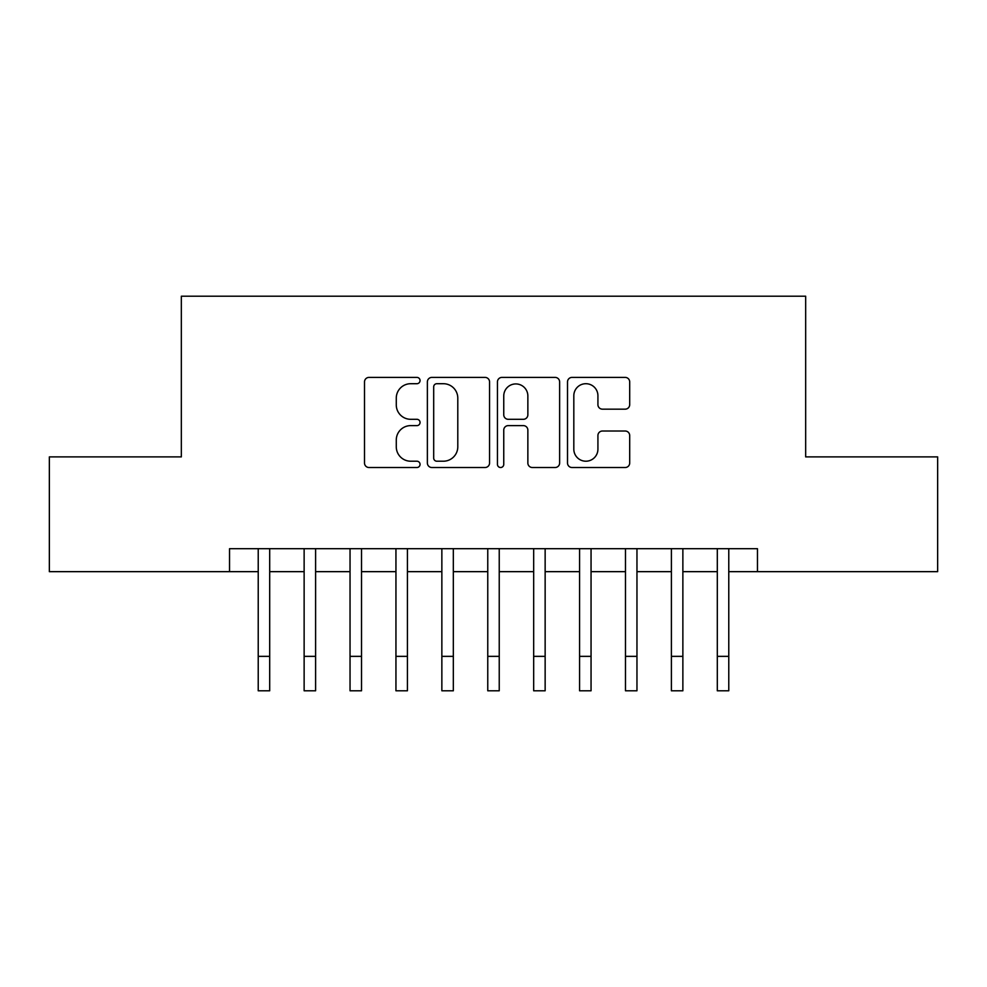 <?xml version="1.0" encoding="UTF-8"?>
<svg xmlns="http://www.w3.org/2000/svg" width="987" height="987" viewBox="0 0 987 987"><rect width="100%" height="100%" fill="white"/><g stroke="black" fill="none" stroke-linecap="round" stroke-linejoin="round"><path stroke-width="1.48" d="M420.055 380.55A3.158 3.158 0 0 0 416.896 377.404L369.015 377.404A4.503 4.503 0 0 0 364.511 381.907L364.511 463.014A4.503 4.503 0 0 0 369.015 467.517L416.896 467.517A3.158 3.158 0 0 0 420.055 464.371A3.158 3.158 0 0 0 416.896 461.213L410.703 461.213A14.423 14.423 0 0 1 396.28 446.79L396.28 440.029A14.423 14.423 0 0 1 410.703 425.619L416.896 425.619A3.158 3.158 0 0 0 420.055 422.461A3.158 3.158 0 0 0 416.896 419.302L410.703 419.302A14.423 14.423 0 0 1 396.28 404.88L396.28 398.131A14.423 14.423 0 0 1 410.703 383.709L416.896 383.709A3.158 3.158 0 0 0 420.055 380.55M625.19 409.161A4.503 4.503 0 0 0 629.694 404.658L629.694 381.907A4.503 4.503 0 0 0 625.19 377.404L572.016 377.404A4.503 4.503 0 0 0 567.513 381.907L567.513 463.014A4.503 4.503 0 0 0 572.016 467.517L625.19 467.517A4.503 4.503 0 0 0 629.694 463.014L629.694 435.526A4.503 4.503 0 0 0 625.19 431.023L602.44 431.023A4.503 4.503 0 0 0 597.925 435.526L597.925 449.159A12.054 12.054 0 0 1 585.871 461.213A12.054 12.054 0 0 1 573.817 449.159L573.817 395.762A12.054 12.054 0 0 1 585.871 383.709A12.054 12.054 0 0 1 597.925 395.762L597.925 404.658A4.503 4.503 0 0 0 602.44 409.161L625.19 409.161M229.539 571.658L49.35 571.658L49.35 456.895L181.337 456.895L181.337 296.211L805.663 296.211L805.663 456.895L937.65 456.895L937.65 571.658L757.461 571.658L757.461 548.698L229.539 548.698L229.539 571.658L258.224 571.658L258.224 598.973M489.552 381.907A4.503 4.503 0 0 0 485.049 377.404L431.874 377.404A4.503 4.503 0 0 0 427.371 381.907L427.371 463.014A4.503 4.503 0 0 0 431.874 467.517L485.049 467.517A4.503 4.503 0 0 0 489.552 463.014L489.552 381.907M501.951 377.404L555.126 377.404A4.503 4.503 0 0 1 559.629 381.907L559.629 463.014A4.503 4.503 0 0 1 555.126 467.517L532.363 467.517A4.503 4.503 0 0 1 527.86 463.014L527.86 430.122A4.503 4.503 0 0 0 523.357 425.619L508.256 425.619A4.503 4.503 0 0 0 503.752 430.122L503.752 464.371A3.158 3.158 0 0 1 500.594 467.517A3.158 3.158 0 0 1 497.448 464.371L497.448 381.907A4.503 4.503 0 0 1 501.951 377.404M269.698 571.658L304.132 571.658L304.132 598.973M315.606 571.658L350.04 571.658L350.04 598.973M361.513 571.658L395.947 571.658L395.947 598.973M407.421 571.658L441.855 571.658L441.855 598.973M453.329 571.658L487.763 571.658L487.763 598.973M499.237 571.658L533.671 571.658L533.671 598.973M545.145 571.658L579.579 571.658L579.579 598.973M591.053 571.658L625.487 571.658L625.487 598.973M636.96 571.658L671.394 571.658L671.394 598.973M682.868 571.658L717.302 571.658L717.302 598.973M728.776 571.658L757.461 571.658M436.834 383.709A3.158 3.158 0 0 0 433.688 386.867L433.688 458.054A3.158 3.158 0 0 0 436.834 461.213L443.373 461.213A14.423 14.423 0 0 0 457.795 446.79L457.795 398.131A14.423 14.423 0 0 0 443.373 383.709L436.834 383.709M527.86 395.984A12.054 12.054 0 0 0 515.806 383.931A12.054 12.054 0 0 0 503.752 395.984L503.752 414.799A4.503 4.503 0 0 0 508.256 419.302L523.357 419.302A4.503 4.503 0 0 0 527.86 414.799L527.86 395.984M258.224 656.355L269.698 656.355L269.698 690.789L258.224 690.789L258.224 548.698M269.698 656.355L269.698 548.698M304.132 656.355L315.606 656.355L315.606 690.789L304.132 690.789L304.132 548.698M315.606 656.355L315.606 548.698M350.04 656.355L361.513 656.355L361.513 690.789L350.04 690.789L350.04 548.698M361.513 656.355L361.513 548.698M395.947 656.355L407.421 656.355L407.421 690.789L395.947 690.789L395.947 548.698M407.421 656.355L407.421 548.698M441.855 656.355L453.329 656.355L453.329 690.789L441.855 690.789L441.855 548.698M453.329 656.355L453.329 548.698M487.763 656.355L499.237 656.355L499.237 690.789L487.763 690.789L487.763 548.698M499.237 656.355L499.237 548.698M533.671 656.355L545.145 656.355L545.145 690.789L533.671 690.789L533.671 548.698M545.145 656.355L545.145 548.698M579.579 656.355L591.053 656.355L591.053 690.789L579.579 690.789L579.579 548.698M591.053 656.355L591.053 548.698M625.487 656.355L636.96 656.355L636.96 690.789L625.487 690.789L625.487 548.698M636.96 656.355L636.96 548.698M671.394 656.355L682.868 656.355L682.868 690.789L671.394 690.789L671.394 548.698M682.868 656.355L682.868 548.698M717.302 656.355L728.776 656.355L728.776 690.789L717.302 690.789L717.302 548.698M728.776 656.355L728.776 548.698"/></g></svg>
